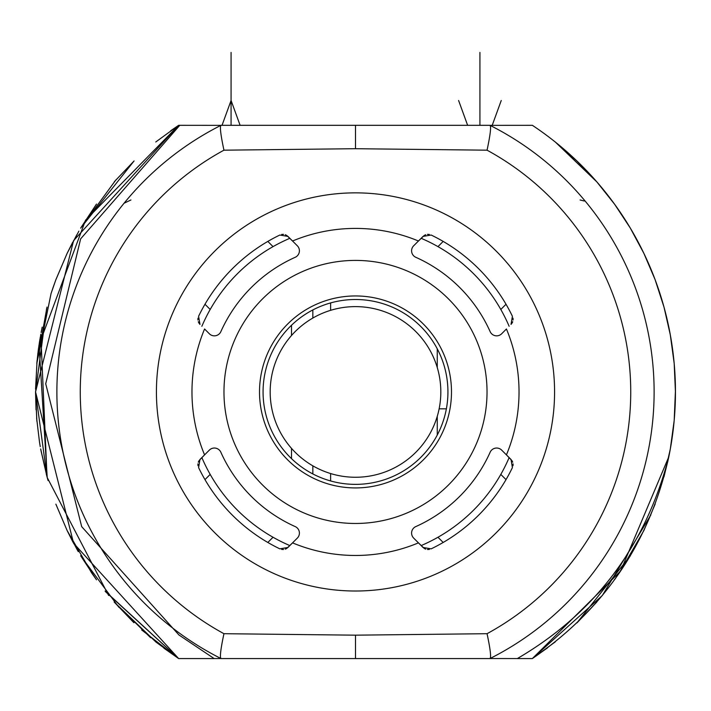 <?xml version="1.0" encoding="UTF-8"?>
<svg xmlns="http://www.w3.org/2000/svg" width="711" height="711" viewBox="0 0 711 711"><rect width="100%" height="100%" fill="white"/><g stroke="black" fill="none" stroke-linecap="round" stroke-linejoin="round"><path stroke-width="1.07" d="M437.265 348.834L437.265 367.569M437.265 416.308L437.265 435.043M291.51 325.238L291.51 335.503M291.51 448.374L291.51 458.639M312.84 473.935L312.84 465.829M312.84 318.048L312.84 309.943M330.615 480.956L330.615 473.553M330.615 310.325L330.615 302.922M439.131 408.825L446.375 408.825M447.93 391.939A92.43 92.43 0 0 1 355.5 484.369A92.43 92.43 0 0 1 263.07 391.939A92.43 92.43 0 0 1 355.5 299.509A92.43 92.43 0 0 1 447.93 391.939M421.161 545.577A167.085 167.085 0 0 0 509.138 457.6M509.138 326.278A167.085 167.085 0 0 0 421.161 238.301M289.839 545.577A167.085 167.085 0 0 1 201.862 457.6M201.862 326.278A167.085 167.085 0 0 1 289.839 238.301M210.189 309.472L204.981 304.264M267.825 241.42L273.033 246.628M204.981 479.614L210.189 474.406M273.033 537.249L267.825 542.457M512.409 467.598A174.195 174.195 0 0 1 431.159 548.848L423.045 547.47L413.678 538.103A7.11 7.11 0 0 1 415.802 526.584A147.532 147.532 0 0 0 490.146 452.24A7.11 7.11 0 0 1 501.664 450.116L511.031 459.484L512.409 467.598M511.947 460.621L506.428 454.889A163.53 163.53 0 0 0 506.428 328.989L501.664 333.761A7.11 7.11 0 0 1 490.146 331.637A147.532 147.532 0 0 0 415.802 257.293A7.11 7.11 0 0 1 413.678 245.775L423.045 236.407L431.159 235.03A174.195 174.195 0 0 1 512.409 316.279L511.031 324.394L511.956 323.247M512.329 322.598L512.711 321.71M513.084 319.986L513.004 318.128M286.809 235.483L292.55 241.011L287.955 236.407L279.841 235.03A174.195 174.195 0 0 0 198.591 316.279L199.969 324.394L199.053 323.256M199.044 460.63L204.572 454.889L199.969 459.484L198.591 467.598A174.195 174.195 0 0 0 279.841 548.848L287.955 547.47L292.55 542.866L286.809 548.394M197.996 318.128L197.916 319.994M198.289 321.719L198.733 322.714M424.183 235.492L418.45 241.011A163.53 163.53 0 0 0 292.55 241.011L297.322 245.775A7.11 7.11 0 0 1 295.198 257.293A147.532 147.532 0 0 0 220.854 331.637A7.11 7.11 0 0 1 209.336 333.761L204.572 328.989A163.53 163.53 0 0 0 204.572 454.889L209.336 450.116A7.11 7.11 0 0 1 220.854 452.24A147.532 147.532 0 0 0 295.198 526.584A7.11 7.11 0 0 1 297.322 538.103L292.55 542.866A163.53 163.53 0 0 0 418.45 542.866L424.191 548.394M286.16 235.11L285.271 234.728M283.547 234.354L281.689 234.434M429.311 234.434L427.444 234.354M425.72 234.728L424.725 235.172M214.731 532.708A199.08 199.08 0 0 1 214.731 251.17A199.08 199.08 0 0 1 496.269 251.17A199.08 199.08 0 0 1 496.269 532.708A199.08 199.08 0 0 1 214.731 532.708A199.08 199.08 0 0 0 496.269 532.708A199.08 199.08 0 0 0 496.269 251.17M513.004 465.749L513.084 463.883M512.711 462.159L512.267 461.163M424.84 548.768L425.729 549.15M427.453 549.523L429.311 549.443M281.689 549.443L283.547 549.523M285.271 549.15L286.16 548.768M198.671 461.279L198.289 462.168M197.916 463.892L197.996 465.749M287.626 459.813A95.985 95.985 0 0 1 287.626 324.065A95.985 95.985 0 0 1 423.374 324.065A95.985 95.985 0 0 1 423.374 459.813A95.985 95.985 0 0 1 287.626 459.813M437.967 246.628L443.175 241.42M500.811 474.406L506.019 479.614M443.175 542.457L437.967 537.249M667.665 462.079L668.82 456.746L620.543 571.155L532.361 658.564L620.543 571.155L668.82 456.746L620.543 571.155L532.361 658.564L620.543 571.155L668.82 456.746L620.543 571.155L532.361 658.564L620.543 571.155L668.82 456.746L620.543 571.155L532.361 658.564L620.543 571.155L668.82 456.746A319.95 319.95 0 0 0 532.361 125.314L490.048 125.349C491.292 126.709 490.288 134.983 487.053 150.181L355.5 148.706L223.947 150.181C220.712 134.983 219.708 126.709 220.952 125.349L179.785 125.314L80.627 238.878L45.717 383.771L81.685 526.638L178.932 634.967L214.144 658.564L220.952 658.528A298.62 298.62 0 0 1 220.952 125.349A298.62 298.62 0 0 0 220.952 658.528C219.708 657.168 220.712 648.894 223.947 633.697L355.5 635.172L487.053 633.697C490.288 648.894 491.292 657.168 490.048 658.528L517.341 658.564C595.32 612.971 645.819 545.692 668.82 456.738C649.898 541.978 604.412 609.247 532.361 658.564L517.341 658.564M489.977 125.314L221.023 125.314L489.977 125.314M221.023 658.564L489.977 658.564L221.023 658.564M170.658 130.788L178.639 125.314L179.785 125.314L178.639 125.314L179.785 125.314L178.639 125.314L179.785 125.314L178.639 125.314L179.785 125.314L178.639 125.314L179.785 125.314L178.639 125.314L179.785 125.314L178.639 125.314L179.785 125.314L178.639 125.314L179.785 125.314L178.639 125.314L179.785 125.314L178.639 125.314L179.785 125.314L178.639 125.314L179.785 125.314L178.639 125.314L179.785 125.314L178.639 125.314L179.785 125.314L178.639 125.314L179.785 125.314L178.639 125.314L179.785 125.314L178.639 125.314L179.785 125.314L178.639 125.314L179.785 125.314L178.639 125.314L179.785 125.314L178.639 125.314L179.785 125.314L178.639 125.314L179.785 125.314L178.639 125.314L179.785 125.314L178.639 125.314L155.78 141.978M214.144 658.564L178.639 658.564L214.144 658.564L178.639 658.564L214.144 658.564L178.639 658.564L214.144 658.564L178.639 658.564L214.144 658.564L178.639 658.564L214.144 658.564L178.639 658.564L214.144 658.564L178.639 658.564L214.144 658.564L178.639 658.564L214.144 658.564L178.639 658.564L214.144 658.564L178.639 658.564L214.144 658.564L178.639 658.564L214.144 658.564L178.639 658.564L214.144 658.564L178.639 658.564L214.144 658.564L178.639 658.564L214.144 658.564L178.639 658.564L214.144 658.564L178.639 658.564L214.144 658.564L178.639 658.564L214.144 658.564L178.639 658.564L214.144 658.564L178.639 658.564L214.144 658.564L178.639 658.564L214.144 658.564L178.639 658.564L214.144 658.564L178.639 658.564L105.681 591.836M563.485 148.812L555.522 142.218L577.03 161.086L555.495 142.2L577.03 161.086M638.718 243.091L643.908 253.409L630.364 228.178L643.988 253.578M655.142 279.77L663.967 307.01L655.142 279.77M670.331 334.943L674.17 363.321L670.331 334.943L674.17 363.321L670.331 334.943L674.17 363.321L670.331 334.943L674.17 363.321L670.331 334.943L674.17 363.321L672.677 349.91M675.45 390.721L675.45 392.25M674.117 421.143L670.331 448.934M675.45 390.588L675.45 393.21M675.45 390.428L675.441 394.303M675.45 390.401L674.197 420.237M650.849 514.96L602.279 595.569L532.361 658.564L555.229 641.891M638.656 242.966L643.908 253.409L630.364 228.178M596.796 181.829L605.417 192.166M671.06 339.103L674.17 363.321L671.397 341.173M555.46 142.164L596.849 181.9L614.686 204.341M664.038 307.25L670.384 335.21M674.197 363.641L675.45 392.276M674.135 420.93L670.26 449.334M668.82 456.738L663.985 476.805M655.089 504.259L643.837 530.602M630.248 555.895L576.905 622.907M643.828 530.628L619.494 572.702M614.66 204.315L630.355 228.151M670.286 334.677L674.144 363.072M675.45 391.983L674.188 420.352M670.295 449.148L663.976 476.85M675.45 392.348L675.45 393.352M675.45 392.41L675.45 393.005M555.495 142.2L567.298 152.127M674.17 420.557L674.108 421.205M675.272 381.265L675.45 392.161M674.144 420.805L670.286 449.201M655.204 503.939L655.027 504.41M630.346 555.726L614.642 579.598M596.742 602.11L577.172 622.658M547.399 647.952L532.361 658.564M576.585 160.659L596.396 181.376M614.491 204.075L630.088 227.716M643.837 253.276L654.973 279.325M670.26 334.543L674.135 362.948M670.313 449.023L664.047 476.574M630.088 556.171L615.273 578.718M48.055 480.529L46.295 474.148M39.496 442.02L36.625 418.112M35.559 389.095L37.088 360.575M41.122 332.49L42.18 327.14M46.944 476.566L40.669 448.943M36.83 420.565L35.55 391.939L36.892 421.205L35.55 392.268L36.048 409.838M36.839 363.294L40.803 334.223M46.606 308.556L35.55 391.939L47.015 476.805M55.991 279.405L67.163 253.276L76.85 234.71M81.045 227.502L96.509 204.075M114.364 181.652L134.086 160.979M38.581 347.999L38.27 350.292M36.892 421.196L35.55 392.259L36.883 421.143M38.323 349.883L36.812 363.508L38.314 349.999M38.545 348.266L38.385 349.465M72.638 541.471L67.172 530.628L72.486 541.178L67.172 530.628L55.92 504.286M36.892 421.25L35.55 392.276L36.901 421.259M47.006 307.09L36.812 363.534L38.598 347.866M55.911 279.619L67.092 253.418M133.899 161.157L80.654 228.151L96.278 204.395M150.634 637.696L114.16 601.986M96.314 579.527L80.654 555.735M67.163 530.61L55.876 504.152M46.988 476.717L40.936 450.392M77.517 550.35L67.172 530.628L78.281 551.674M36.901 421.312L35.55 392.285L36.901 421.33M39.887 339.423L36.812 363.552L38.936 345.519M50.97 293.794L55.494 280.756M55.902 279.645L67.145 253.303L72.451 242.762M91.497 572.684L67.172 530.628L91.826 573.173M36.892 421.205L35.55 392.348M39.443 342.178L36.812 363.552L39.345 342.791M51.716 291.528L55.476 280.801M78.868 231.182L67.145 253.312L72.664 242.371M67.181 253.232L72.762 242.184L67.181 253.232M39.416 342.364L36.812 363.561L39.549 341.493M52.694 288.604L55.858 279.761M40.207 337.574L36.812 363.561L39.638 340.951M67.216 253.152L72.798 242.113M40.251 446.606L39.523 442.224M67.145 253.312L78.761 231.359M67.207 253.178L78.779 231.342M73.233 542.573L67.172 530.628L73.135 542.404M37.941 352.923L36.812 363.543L51.05 293.545M105.735 591.899L178.639 658.564L105.077 591.072M73.9 543.817L67.172 530.628M36.883 421.108L35.55 392.25M36.812 363.508L37.114 360.37M163.921 648.192L178.639 658.564L73.58 543.24L35.55 391.939L73.58 240.638L178.639 125.314L73.58 240.638L35.55 391.939L73.58 543.24L178.639 658.564L156.011 642.086L114.364 602.226M96.518 579.812L80.752 555.895M80.787 227.92L115.857 179.945M108.65 595.489L47.219 477.552L39.034 344.826L85.524 220.241L178.639 125.314L155.905 141.88M155.905 641.997L178.639 658.564L73.58 543.24L35.55 391.939L73.58 240.638L178.639 125.314L73.58 240.638L35.55 391.939L73.58 543.24L178.639 658.564L73.58 543.24L35.55 391.939L73.58 240.638L178.639 125.314L73.58 240.638L35.55 391.939L73.58 543.24L178.639 658.564L141.676 629.946M118.835 607.247L81.018 556.34M47.024 476.85L40.785 334.294M55.787 279.947L67.234 253.116M133.917 622.738L114.258 602.11M96.341 579.563L92.075 573.519M130.94 199.969L124.052 203.239M584.238 201.009L580.06 199.969M490.048 125.349A298.62 298.62 0 0 1 490.048 658.528A298.62 298.62 0 0 0 490.048 125.349M506.019 304.264L500.811 309.472M355.5 306.619A85.32 85.32 0 0 0 270.18 391.939A85.32 85.32 0 0 0 355.5 477.259A85.32 85.32 0 0 0 440.82 391.939A85.32 85.32 0 0 0 355.5 306.619M231.075 125.314L231.075 52.436M222.036 125.314L231.075 100.482L240.114 125.314M479.925 125.314L479.925 52.436M467.634 125.314L458.595 100.482M501.255 100.482L492.216 125.314M262.492 484.946A131.535 131.535 0 0 1 262.492 298.931A131.535 131.535 0 0 1 448.508 298.931A131.535 131.535 0 0 1 448.508 484.946A131.535 131.535 0 0 1 262.492 484.946M223.947 633.697A275.228 275.228 0 0 1 223.947 150.181M487.053 150.181A275.228 275.228 0 0 1 487.053 633.697M355.5 148.706L355.5 125.314M355.5 635.172L355.5 658.564"/></g></svg>
